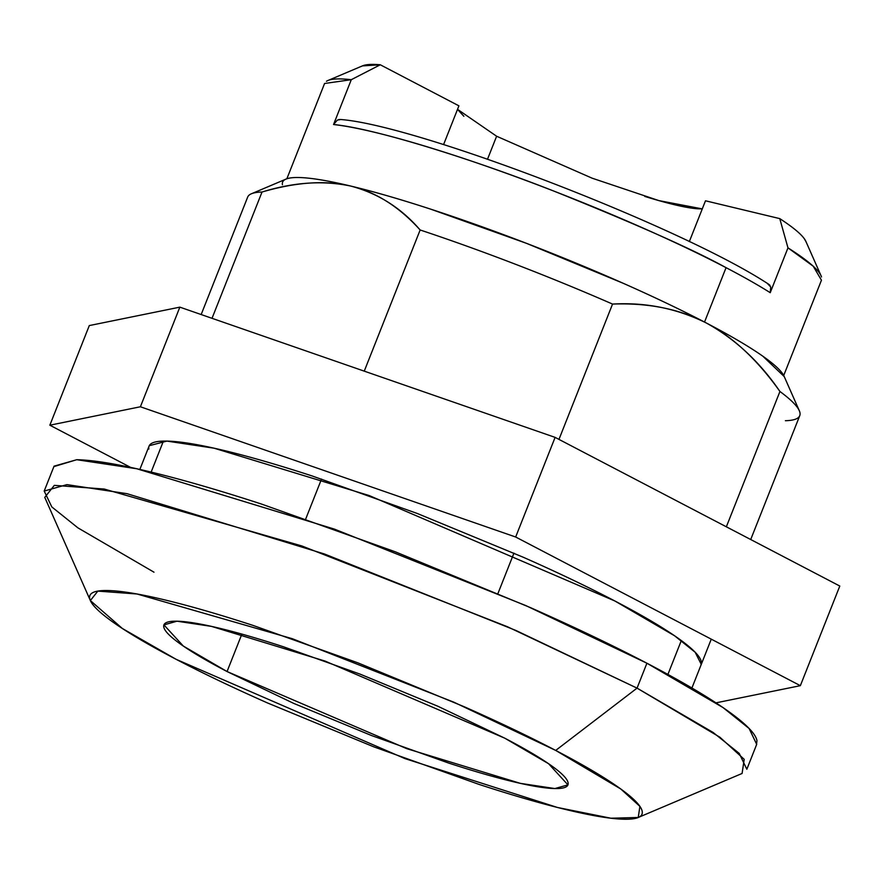 <?xml version="1.0" encoding="UTF-8"?>
<svg xmlns="http://www.w3.org/2000/svg" width="884" height="884" viewBox="0 0 884 884"><rect width="100%" height="100%" fill="white"/><g stroke="black" fill="none" stroke-linecap="round" stroke-linejoin="round"><path stroke-width="1.33" d="M504.819 738.206L548.555 763.699L567.948 784.859L554.876 788.561L520.356 783.357L406.806 748.682L227.055 671.542L241.873 634.104L227.055 671.542L293.886 703.465L371.689 735.599L448.619 763.047C473.095 771.025 494.532 777.224 512.952 781.644C531.372 786.064 545.351 788.373 554.909 788.561C564.467 788.749 568.854 786.804 568.092 782.738C567.329 778.66 561.473 772.771 550.5 765.047C539.538 757.334 524.311 748.394 504.819 738.206L437.978 706.294L360.175 674.161L283.256 646.712C258.78 638.723 237.332 632.524 218.912 628.104C200.502 623.684 186.513 621.386 176.955 621.198C167.407 621.01 163.01 622.955 163.772 627.021C164.535 631.099 170.402 636.988 181.364 644.701C192.325 652.414 207.563 661.365 227.055 671.542L183.32 646.06L163.927 624.9L176.988 621.198L211.519 626.391L325.069 661.077L504.819 738.206M783.721 375.49L821.457 280.206L813.236 266.228L787.976 247.863L770.229 292.692A267.2 32.609 -158.4 0 0 726.062 267.664L704.526 322.063L726.062 267.664C692.614 249.244 635.242 223.729 553.937 191.121C473.946 159.617 374.496 128.357 333.544 124.522L351.291 79.693L324.583 83.483L286.869 178.745M153.982 572.191L77.925 527.87L51.802 506.919L44.2 491.062L66.919 484.62L126.965 493.67L324.439 553.981L515.936 630.469L637.055 688.128L555.704 750.428L620.822 789.014L639.905 806.374L638.237 817.479L610.888 818.219L557.495 807.479L404.96 758.605L176.159 659.331L122.39 628.502L90.356 600.556L97.848 591.109L137.02 593.993L292.361 638.723L453.956 702.227L555.704 750.428L637.055 688.128L507.549 626.789L301.886 545.969L104.168 489.029L54.322 485.36L44.775 497.394L90.356 600.556M756.461 744.936L756.969 740.648C755.643 733.565 745.444 723.322 726.372 709.907C707.299 696.493 680.813 680.923 646.911 663.221L637.055 688.128L646.911 663.221L525.792 605.562L334.307 529.074L136.821 468.763L76.775 459.713L54.057 466.155L44.2 491.062M705.487 200.79L689.321 241.608L705.487 200.79L779.765 218.613L705.487 200.79M457.536 109.329L496.62 136.235L487.548 159.142L496.62 136.235L592.125 178.181L658.934 200.613L702.272 208.889L697.719 208.79C686.525 207.994 668.934 203.884 644.933 196.469L644.768 196.414M362.352 65.913L380.286 64.775L458.918 105.837L443.569 144.611L458.918 105.837L380.286 64.775L351.291 79.693L333.544 124.522L337.368 120.08L340.826 119.528M282.438 184.756C281.499 179.695 286.957 177.275 298.825 177.518C310.693 177.75 328.063 180.612 350.937 186.104C373.822 191.596 400.463 199.287 430.862 209.21L526.422 243.31L623.076 283.223C654.204 297.013 681.873 310.229 706.095 322.87C730.317 335.522 749.234 346.638 762.859 356.219L784.23 376.595M638.237 817.479L742.085 773.467L744.206 759.334L719.93 737.245L637.055 688.128L713.112 732.449L739.234 753.4L746.836 769.257L756.693 744.35L749.102 728.493L722.979 707.543L646.911 663.221C613.01 645.519 574.257 627.01 530.676 607.717L395.369 551.837L261.587 504.09C219.022 490.211 181.717 479.426 149.694 471.736C117.66 464.056 93.339 460.045 76.731 459.713L53.88 466.619M176.159 659.331C149.518 645.419 128.71 633.198 113.727 622.656C98.743 612.115 90.732 604.059 89.693 598.49C88.643 592.932 94.654 590.269 107.704 590.534C120.765 590.788 139.871 593.938 165.043 599.971C190.204 606.015 219.508 614.49 252.957 625.386L358.075 662.912L464.387 706.813C498.631 721.974 529.074 736.516 555.704 750.428C582.346 764.34 603.164 776.561 618.148 787.103C633.121 797.644 641.143 805.7 642.182 811.269C643.221 816.827 637.22 819.479 624.159 819.225C611.109 818.971 591.993 815.821 566.832 809.777C541.66 803.744 512.355 795.269 478.918 784.362L373.799 746.847L267.487 702.946C233.243 687.774 202.801 673.243 176.159 659.331M497.957 593.473L513.936 553.141L497.957 593.473M558.964 439.403L612.546 304.074A296.88 36.233 -158.4 0 0 420.143 229.984L364.252 371.147L420.143 229.984A296.88 36.233 21.6 0 1 612.546 304.074L558.964 439.403M321.533 479.051L305.731 518.952L321.533 479.051M784.152 376.407A269.896 32.94 -158.4 0 0 706.095 322.87C676.757 308.428 645.574 302.162 612.546 304.074C648.348 302.737 679.531 309.002 706.095 322.87C732.67 336.749 757.279 359.622 779.931 391.479L726.35 526.809L779.931 391.479A296.88 36.233 21.6 0 1 799.302 410.717A296.88 36.233 21.6 0 1 785.401 420.718M681.321 640.546L667.906 674.426L681.321 640.546M750.715 539.527L799.755 415.668A296.88 36.233 -158.4 0 0 779.931 391.479C759.555 361.644 734.936 338.771 706.095 322.87A269.896 32.94 -158.4 0 0 350.937 186.104C376.043 192.126 399.104 206.745 420.143 229.984C401.237 208.016 378.175 193.397 350.937 186.104A269.896 32.94 -158.4 0 0 285.62 179.286M151.142 472.089L163.407 441.094L151.142 472.089M251.343 193.795A296.88 36.233 21.6 0 1 262.018 192.027L212.027 318.317L262.018 192.027A296.88 36.233 -158.4 0 0 247.664 197.11M262.018 192.027C296.206 182.049 325.842 180.071 350.937 186.104C323.212 180.237 293.565 182.215 262.018 192.027M767.787 283.93L770.726 286.957L770.229 292.692L787.976 247.863L779.765 218.613C792.362 226.812 800.517 233.487 804.252 238.647L806.031 241.741M457.514 109.384L463.868 116.279M806.208 242.282A240.205 29.316 -158.4 0 0 779.765 218.613L787.976 247.863A267.2 32.609 21.6 0 1 821.501 276.968M326.461 81.284A267.2 32.609 21.6 0 1 351.291 79.693L380.286 64.775A240.205 29.316 -158.4 0 0 361.39 66.433M770.008 285.421L768.925 284.416C683.21 227.619 417.37 125.086 340.395 119.484L338.738 119.572M333.544 124.522A267.2 32.609 21.6 0 1 726.062 267.664A267.2 32.609 21.6 0 1 770.229 292.692M139.849 469.437L149.252 445.691L166.91 441.094L214.094 448.199L369.258 495.581L614.877 600.987L674.636 635.817L695.167 652.27L701.277 664.37M715.963 702.846L800.351 685.675L839.8 586.048L800.351 685.675L515.659 537.008L555.108 437.381L839.8 586.048L555.108 437.381L515.659 537.008L140.401 406.773L179.85 307.146L555.108 437.381L179.85 307.146L140.401 406.773L49.847 425.204L89.295 325.577L179.85 307.146L89.295 325.577L49.847 425.204L130.666 467.415L49.847 425.204L140.401 406.773L515.659 537.008L800.351 685.675L715.963 702.846M148.855 449.05C147.816 443.492 153.816 440.829 166.877 441.094C179.927 441.348 199.044 444.497 224.204 450.531C249.376 456.575 278.681 465.05 312.118 475.946L417.237 513.471L523.549 557.373C557.793 572.534 588.236 587.075 614.877 600.987C641.519 614.899 662.326 627.121 677.31 637.662C692.294 648.204 700.305 656.26 701.344 661.829L700.957 665.188M711.266 639.154L691.918 688.006M247.675 197.088L201.165 314.549M821.037 275.731L805.854 241.332M327.953 80.499L362.562 65.825M251.41 193.773L286.029 179.098M799.291 410.695L784.108 376.297"/></g></svg>
